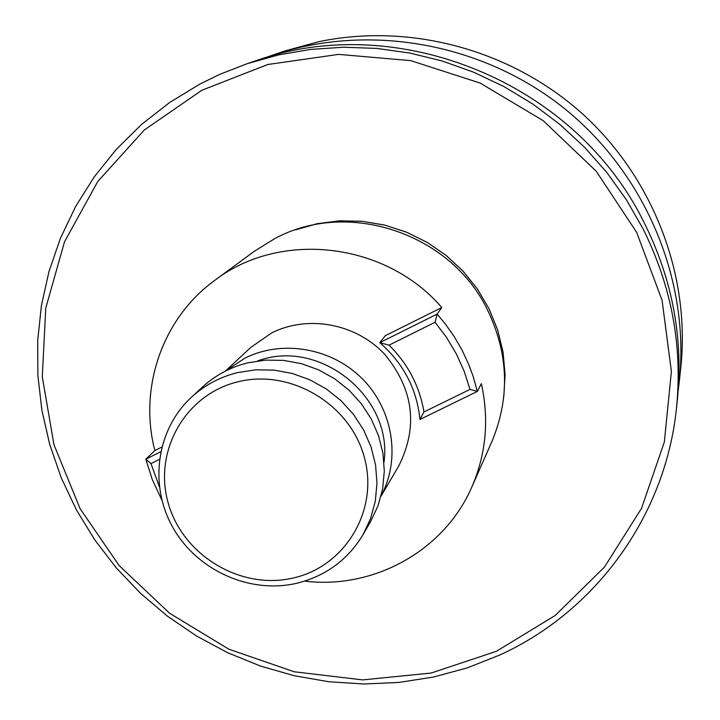 <?xml version="1.0" encoding="UTF-8"?>
<svg xmlns="http://www.w3.org/2000/svg" width="720" height="720" viewBox="0 0 720 720"><rect width="100%" height="100%" fill="white"/><g stroke="black" fill="none" stroke-linecap="round" stroke-linejoin="round"><path stroke-width="1.08" d="M191.583 397.089L202.698 386.865C215.568 375.129 230.607 367.119 247.815 362.835L265.491 360.108L283.518 360.378L301.392 363.645L318.582 369.819L334.602 378.747L348.993 390.15L361.332 403.722L371.277 419.049L378.54 435.708L382.923 453.213L384.3 471.051L382.653 488.727L378.045 505.728L370.602 521.595L363.033 534.654C347.607 560.115 325.305 576.369 296.127 583.416C249.264 594.027 196.884 570.195 172.926 527.598C148.77 485.118 156.42 429.363 191.583 397.089C204.705 385.119 220.05 376.956 237.609 372.6L255.645 369.828L274.05 370.107L292.284 373.455L309.834 379.773L326.196 388.89L340.893 400.536L353.493 414.387L363.654 430.038L371.079 447.039L375.561 464.904L376.983 483.102L375.309 501.138L370.611 518.481L363.033 534.654M292.68 578.115C240.552 590.193 182.7 555.282 168.273 503.208C153.081 451.323 185.364 394.173 238.149 381.762C290.718 368.568 350.388 404.262 364.356 457.443C379.107 510.453 345.015 566.811 292.68 578.115M435.078 322.263L389.043 345.168L379.773 342.657C403.425 363.312 416.826 388.917 419.949 419.481L477.351 391.419L473.148 376.398L468.81 364.644L462.195 350.397L454.311 336.753L445.221 323.829L437.139 314.091L379.773 342.657L385.317 335.673L441.801 307.521L437.139 314.091L435.078 322.263L446.634 337.563L456.39 354.006L464.211 371.367L470.016 389.412L477.351 391.419L481.365 383.652C489.258 419.535 486.117 453.906 471.933 486.774C444.519 550.602 373.851 589.626 304.677 581.121M225.486 371.07L244.71 358.254C282.186 339.282 331.848 347.877 362.493 378.963C393.237 409.95 400.878 459.234 381.087 495.918M225.261 371.187L250.749 347.472L271.539 333.009C307.575 314.712 355.365 323.37 384.174 353.727C413.667 389.061 418.5 426.537 398.655 466.146L381.024 496.17M499.95 654.939L467.37 667.845L433.548 677.043L398.898 682.434L363.834 684L328.77 681.741L294.111 675.702L260.262 665.982L227.619 652.698L196.542 636.021L167.391 616.149L140.499 593.307L116.172 567.756L94.698 539.793L76.329 509.724L61.29 477.909L49.779 444.69L41.931 410.463L37.881 375.615L37.683 340.56L41.391 305.712L48.987 271.494L60.408 238.338L75.555 206.649L94.275 176.841L116.361 149.301L141.579 124.407L169.632 102.51L200.187 83.907L219.843 74.322L247.122 63.702L278.505 54.918L310.788 49.401L343.647 47.223L376.722 48.42L409.653 53.01L442.071 60.957L473.616 72.189L503.955 86.58L532.728 103.986L559.62 124.209L584.343 147.042L606.609 172.215L626.184 199.458L642.861 228.447C671.535 285.975 682.74 345.888 676.467 408.204C665.478 516.177 595.395 611.496 499.95 654.939M247.122 63.702L255.042 61.038C397.719 9.756 576.054 82.71 644.31 223.029C672.516 279.612 683.523 338.562 677.349 399.888L676.467 408.204M496.422 651.294L431.181 673.038L362.664 679.896L294.129 671.76L228.762 649.152L169.56 613.224L119.205 565.65L80.055 508.599L53.964 444.672L42.282 376.776L45.765 308.079L64.476 241.884L97.776 181.485L144.279 130.005L201.87 90.252L267.759 64.512L338.625 54.378L410.724 60.624L480.186 83.079L543.195 120.654L596.304 171.315L636.633 232.308L662.067 300.24L671.391 371.403L664.344 441.99L641.538 508.329L604.44 567.099L555.183 615.483L496.422 651.294M161.865 500.121L152.28 479.493L145.809 459.189L154.854 450.558C138.501 387.963 162.396 318.24 214.731 280.395L254.475 251.163L274.77 238.608C347.166 199.206 449.631 232.641 486.99 308.862C508.626 353.205 510.246 397.467 491.859 441.639L471.933 486.774M214.731 280.395C280.197 230.085 385.443 241.965 441.801 307.521M154.854 450.558L161.757 447.111M295.488 229.86L317.088 223.713L339.489 220.833L362.205 221.292L384.723 225.09L406.548 232.164L427.176 242.361L446.148 255.447L463.032 271.134L477.459 289.062L489.087 308.835L497.682 329.994L503.055 352.071L505.089 374.571L503.766 396.981M264.096 58.14L272.898 55.026C368.991 22.761 482.355 42.876 564.192 108.333C645.831 174.042 690.03 280.35 679.347 381.159L678.213 390.42M272.898 55.026L285.921 50.643L319.14 41.616C410.454 22.635 511.281 49.86 582.471 113.841C653.4 178.101 690.507 275.247 680.805 367.497L679.347 381.159M257.688 360.936C319.338 337.779 393.246 397.089 384.003 462.285M159.318 486.684L150.984 463.572L159.39 459.387M150.984 463.572L145.809 459.189L160.677 451.782M419.949 419.481L423.954 411.948L470.016 389.412M389.043 345.168C407.943 363.924 419.58 386.181 423.954 411.948M503.811 396.621L505.071 374.265L502.992 351.819L497.601 329.805L489.006 308.7L477.378 288.99L462.987 271.107L446.139 255.465L427.212 242.406L406.638 232.227L384.876 225.153L362.412 221.328L339.75 220.833L317.394 223.668L295.83 229.752"/></g></svg>
